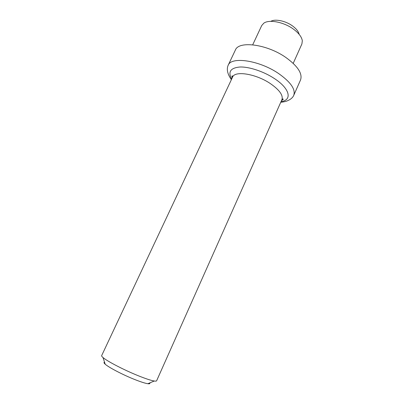 <?xml version="1.0" encoding="UTF-8"?>
<svg xmlns="http://www.w3.org/2000/svg" width="404" height="404" viewBox="0 0 404 404"><rect width="100%" height="100%" fill="white"/><g stroke="black" fill="none" stroke-linecap="round" stroke-linejoin="round"><path stroke-width="0.61" d="M149.798 382.896C150.227 383.674 149.576 383.946 147.839 383.714C145.011 383.285 140.441 381.805 134.118 379.275C122.483 374.619 108.681 367.387 105.181 364.186C103.868 363.024 103.651 362.348 104.52 362.166M101.662 355.616C101.49 355.985 101.939 356.631 103.015 357.545C107.146 361.232 123.866 369.918 137.895 375.584C145.506 378.654 150.97 380.467 154.283 381.017C155.676 381.23 156.459 381.154 156.626 380.78L281.901 99.697C283.345 95.309 279.477 89.925 270.301 83.547C255.883 73.77 234.785 70.483 232.583 77.114L101.662 355.616M299.137 34.325C298.5 31.487 296.253 28.659 292.39 25.841C285.487 20.811 275.053 18.705 270.806 21.356M293.213 63.347L301.899 43.95L302.323 40.779C301.717 36.9 298.682 32.961 293.218 28.967C283.648 21.998 269.114 19.246 263.837 23.159L261.716 25.553L252.707 44.804M280.76 102.263C286.143 101.692 287.239 100.889 289.587 99.748C291.688 98.45 293.072 96.985 293.738 95.349L300.531 79.977C302.702 73.68 297.829 66.185 285.906 57.504C266.928 44.081 238.577 40.536 235.34 50.126L228.139 65.312C226.402 69.306 227.482 74.089 231.386 79.659M293.738 95.349C295.758 89.395 290.729 82.133 278.649 73.563C259.434 60.297 231.123 56.237 228.139 65.312M281.053 101.596C292.415 100.207 290.072 88.723 274.452 78.583C263.832 71.528 249.233 66.68 239.961 67.003C230.512 67.872 227.755 71.872 231.699 79.002M281.558 100.47L281.881 100.465M105.181 364.186L103.015 357.545M281.487 100.631L283.174 99.424C283.199 98.657 282.775 98.748 281.901 99.697M232.583 77.114C232.876 76.124 232.669 75.745 231.957 75.977L232.148 78.043M147.839 383.714L154.283 381.017"/></g></svg>
